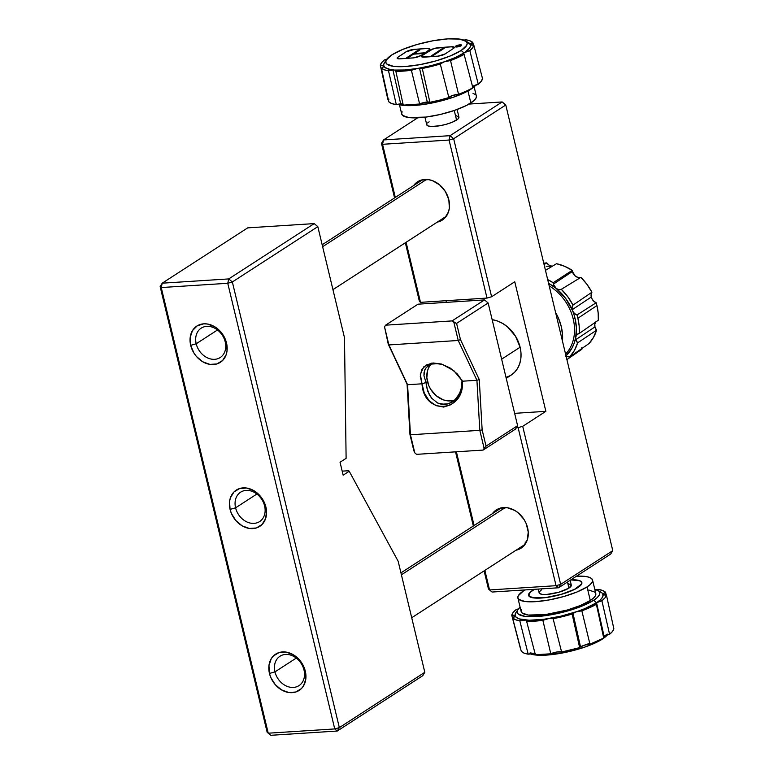 <?xml version="1.0" encoding="UTF-8"?>
<svg xmlns="http://www.w3.org/2000/svg" width="774" height="774" viewBox="0 0 774 774"><rect width="100%" height="100%" fill="white"/><g stroke="black" fill="none" stroke-linecap="round" stroke-linejoin="round"><path stroke-width="1.16" d="M322.632 246.693L426.532 179.442L322.632 246.693M401.406 574.801L505.306 507.551L401.406 574.801M274.973 671.871A17.502 13.884 -122.9 0 0 293.443 687.428A17.502 13.884 -122.9 0 0 303.998 670.003L305.304 671.145A21.614 17.144 57.1 0 1 292.272 692.662A21.614 17.144 57.1 0 1 269.458 673.448L274.973 671.871L296.278 658.074L274.973 671.871A17.502 13.884 57.1 0 1 279.975 656.246A17.502 13.884 57.1 0 1 303.998 670.003A17.502 13.884 57.1 0 1 298.996 685.629A17.502 13.884 57.1 0 1 274.973 671.871L269.458 673.448A21.614 17.144 57.1 0 1 282.491 651.931A21.614 17.144 57.1 0 1 305.304 671.145L303.998 670.003A17.502 13.884 -122.9 0 0 285.529 654.446A17.502 13.884 -122.9 0 0 274.973 671.871M235.586 507.812A17.502 13.884 -122.9 0 0 254.056 523.369A17.502 13.884 -122.9 0 0 264.611 505.954L265.917 507.096A21.614 17.144 57.1 0 1 252.885 528.603A21.614 17.144 57.1 0 1 230.072 509.398L235.586 507.812L256.891 494.025L235.586 507.812A17.502 13.884 57.1 0 1 240.588 492.196A17.502 13.884 57.1 0 1 264.611 505.954A17.502 13.884 57.1 0 1 259.609 521.579A17.502 13.884 57.1 0 1 235.586 507.812L230.072 509.398A21.614 17.144 57.1 0 1 243.104 487.881A21.614 17.144 57.1 0 1 265.917 507.096L264.611 505.954A17.502 13.884 -122.9 0 0 246.142 490.397A17.502 13.884 -122.9 0 0 235.586 507.812M196.199 343.762A17.502 13.884 -122.9 0 0 214.669 359.32A17.502 13.884 -122.9 0 0 225.224 341.905L226.53 343.046A21.614 17.144 57.1 0 1 213.498 364.554A21.614 17.144 57.1 0 1 190.685 345.339L196.199 343.762L217.504 329.976L196.199 343.762A17.502 13.884 57.1 0 1 201.201 328.147A17.502 13.884 57.1 0 1 225.224 341.905A17.502 13.884 57.1 0 1 220.222 357.52A17.502 13.884 57.1 0 1 196.199 343.762L190.685 345.339A21.614 17.144 57.1 0 1 203.726 323.832A21.614 17.144 57.1 0 1 226.53 343.046L225.224 341.905A17.502 13.884 -122.9 0 0 206.755 326.347A17.502 13.884 -122.9 0 0 196.199 343.762M424.771 179.462A22.794 18.083 57.1 0 1 447.343 195.3A22.794 18.083 57.1 0 1 442.312 220.077A22.794 18.083 57.1 0 1 437.242 222.128L441.925 220.319L444.711 218.123L448.504 211.863L449.365 208.042L448.833 199.731L445.418 191.604L439.651 184.899L432.395 180.632L428.554 179.645L421.182 180.11L417.931 181.561L413.597 185.586A22.794 18.083 57.1 0 1 417.544 181.803A22.794 18.083 57.1 0 1 424.771 179.462M503.545 507.57A22.794 18.083 57.1 0 1 526.117 523.398A22.794 18.083 57.1 0 1 521.086 548.176A22.794 18.083 57.1 0 1 516.016 550.227L520.699 548.418L523.485 546.221L527.278 539.962L528.245 532.048L526.233 523.669L524.192 519.702L518.416 512.998L514.913 510.511L507.328 507.744L499.956 508.218L496.705 509.669L492.361 513.694A22.794 18.083 57.1 0 1 496.308 509.911A22.794 18.083 57.1 0 1 503.545 507.57M556.264 288.528L555.645 288.025A45.24 35.894 -122.9 0 0 548.582 283.332L555.635 288.025A6.182 4.905 57.1 0 1 553.342 284.164A6.182 4.905 57.1 0 1 553.158 282.742L572.218 270.358A6.86 5.437 -122.9 0 0 572.402 271.51L553.342 284.164L572.402 271.51A6.86 5.437 57.1 0 1 572.218 270.358L564.507 266.246L556.525 263.711L545.467 270.349L556.525 263.711A47.988 38.071 -122.9 0 1 572.218 270.358L553.158 282.742A6.182 4.905 -122.9 0 0 553.342 284.164L556.264 288.528L558.828 289.611L561.305 289.312A6.182 4.905 57.1 0 1 556.264 288.528A45.24 35.894 -122.9 0 1 572.412 310.355A6.182 4.905 57.1 0 1 572.218 309.677A6.182 4.905 57.1 0 1 572.983 305.091L591.907 292.253A6.86 5.437 -122.9 0 0 591.278 297.023L572.218 309.677L591.278 297.023A6.86 5.437 -122.9 0 0 591.655 298.183A6.86 5.437 -122.9 0 0 596.174 302.75L593.503 300.989L591.655 298.183A6.86 5.437 57.1 0 1 591.278 297.023L591.123 294.459L591.907 292.253L586.953 284.348L580.887 277.353L578.091 277.469L575.295 276.076L572.402 271.51A6.86 5.437 -122.9 0 0 575.295 276.076A6.86 5.437 -122.9 0 0 580.887 277.353L561.305 289.312A48.665 38.613 57.1 0 1 572.983 305.091L591.907 292.253A47.988 38.071 -122.9 0 0 580.887 277.353L561.305 289.312L567.768 296.703L572.983 305.091L572.102 307.181L572.218 309.677A6.182 4.905 -122.9 0 0 572.412 310.355L565.639 298.406L556.264 288.528M572.721 311.109L574.521 313.538L576.998 314.97A6.182 4.905 57.1 0 1 572.721 311.109A45.24 35.894 -122.9 0 1 575.053 318.433A45.24 35.894 -122.9 0 0 572.721 311.109M573.215 318.956L575.053 318.433L573.215 318.956A43.866 34.811 57.1 0 1 565.571 354.076A43.866 34.811 -122.9 0 0 573.215 318.956A43.866 34.811 -122.9 0 0 549.192 285.867A43.866 34.811 57.1 0 1 573.215 318.956M424.936 117.203L426.764 124.798A16.544 4.083 -13.5 0 0 438.916 125.891A16.544 4.083 -13.5 0 0 456.563 120.057L454.261 110.489L456.563 120.057A16.544 4.083 -13.5 0 0 458.934 117.077L457.105 109.482M506.225 378.293L511.188 375.08A31.221 24.778 -122.9 0 0 520.109 347.207A31.221 24.778 -122.9 0 0 492.148 319.662L497.605 321.055L502.732 323.484L507.531 326.889L515.436 336.08L520.109 347.207L501.629 359.175L520.109 347.207L520.989 352.983L520.844 358.594L519.673 363.838L517.525 368.501L514.478 372.41L510.656 375.419L506.022 377.451M568.271 583.577L571.309 585.202L568.929 588.095L567.468 582.029L568.929 588.095A16.544 4.083 -13.5 0 0 571.289 585.105L570.138 580.307M579.271 333.459L598.321 320.204A47.988 38.071 -122.9 0 0 596.938 305.585L577.888 318.249A48.665 38.613 57.1 0 1 579.271 333.459L598.321 320.204L598.176 312.957L596.938 305.585A47.988 38.071 -122.9 0 0 596.174 302.75L576.998 314.97A48.665 38.613 57.1 0 1 577.888 318.249L596.938 305.585A47.988 38.071 -122.9 0 0 596.174 302.75L576.998 314.97A48.665 38.613 57.1 0 1 577.888 318.249L579.165 325.922L579.271 333.459L577.094 334.503L575.856 336.68A6.182 4.905 57.1 0 1 577.559 334.126A6.182 4.905 57.1 0 1 579.271 333.459M575.885 339.583A6.182 4.905 57.1 0 1 575.73 337.396L576.378 327.721L575.053 318.433A45.24 35.894 -122.9 0 1 575.856 336.68L575.73 337.396A6.182 4.905 -122.9 0 0 575.885 339.583L594.945 326.918L575.885 339.583L577.617 342.863A6.182 4.905 57.1 0 1 575.885 339.583M595.612 322.09A6.86 5.437 -122.9 0 0 594.829 324.103A6.86 5.437 -122.9 0 0 594.945 326.918L594.829 324.103L596.028 321.558M577.733 587.524L577.733 587.524A27.158 6.714 166.5 0 1 548.756 597.102A27.158 6.714 166.5 0 1 528.797 595.312A27.158 6.714 166.5 0 1 532.686 590.417A27.158 6.714 166.5 0 1 534.515 589.324L530.413 592.139L528.768 595.167L529.464 596.348L533.77 597.828L545.989 597.499L561.324 594.306L574.598 589.304L581.332 584.196L581.651 582.774L580.955 581.593L579.262 580.694L570.757 579.9A27.158 6.714 166.5 0 1 581.622 582.629A27.158 6.714 166.5 0 1 577.733 587.524M577.946 587.514A27.419 6.772 166.5 0 1 548.689 597.18A27.419 6.772 166.5 0 1 528.545 595.37A27.419 6.772 166.5 0 1 532.473 590.427L530.171 592.168L528.516 595.225L530.925 597.325L533.567 597.905L545.902 597.576L561.382 594.355L574.782 589.314L580.248 585.773L581.584 584.147L581.903 582.716L579.494 580.616L570.893 579.813A27.419 6.772 166.5 0 1 581.874 582.57A27.419 6.772 166.5 0 1 577.946 587.514M399.481 104.761L401.696 113.981A38.39 9.482 -13.5 0 0 429.899 116.516A38.39 9.482 -13.5 0 0 470.853 102.981L467.97 90.964L470.853 102.981A38.39 9.482 -13.5 0 0 476.349 96.053L474.133 86.843M459.088 394.15L455.035 399.703L448.572 403.757L441.296 404.241L437.765 403.09L431.718 398.291L427.625 391.044L426.01 382.491L427.451 381.563A21.769 17.27 -122.9 0 0 454.744 399.984M452.161 402.025L448.572 403.757L444.963 404.463L437.765 403.09L431.718 398.291L429.386 394.904L426.493 386.884L426.01 382.491L423.959 375.767L424.849 369.74L426.387 367.302L431.582 364.07L435.046 363.461L442.844 364.448M462.107 380.179L461.12 388.877L459.688 392.921L456.389 398.233M521.55 609.283L521.096 611.286L522.082 612.96L528.158 615.049L545.438 614.585L567.11 610.067L580.374 605.51L590.301 600.489A38.39 9.482 -13.5 0 0 595.796 593.571L592.536 580.007A38.39 9.482 166.5 0 1 587.04 586.924L590.301 600.489L593.513 598.05L595.38 595.786L595.835 593.784L594.848 592.11L588.772 590.02M523.379 591.017A38.39 9.482 166.5 0 1 525.159 589.923L523.379 591.017A38.39 9.482 166.5 0 0 517.883 597.934A38.39 9.482 166.5 0 0 546.086 600.46A38.39 9.482 166.5 0 0 587.04 586.924L577.114 591.946L563.849 596.502L549.269 599.918L535.598 601.669L524.907 601.485L518.832 599.395L517.845 597.721L518.29 595.719L523.379 591.017M517.883 597.934L521.144 611.499A38.39 9.482 -13.5 0 0 549.346 614.024A38.39 9.482 -13.5 0 0 590.301 600.489L587.04 586.924L590.262 584.486L592.129 582.222L592.574 580.219L591.588 578.546L589.207 577.278L585.512 576.456L576.504 576.185A38.39 9.482 166.5 0 1 592.536 580.007M471.231 88.749L470.95 89.204A42.435 10.488 -13.5 0 0 475.991 84.888L471.231 88.749M597.741 590.359A42.435 10.488 166.5 0 0 594.751 589.227L598.679 591.017L599.773 592.855L599.269 595.08L597.209 597.586L593.658 600.276L596.551 602.714A45.173 11.165 -13.5 0 1 542.951 619.403A45.173 11.165 -13.5 0 1 515.948 612.544L515.116 615.417L516.277 617.381L519.083 618.871L529.135 620.245L543.754 619.306L560.705 616.21L577.414 611.421L584.863 608.616L596.551 602.714A45.173 11.165 -13.5 0 0 600.895 592.149L597.741 590.359A42.435 10.488 166.5 0 1 593.658 600.276L596.551 602.714A6.231 1.538 166.5 0 1 601.901 600.759L609.583 634.274A6.86 1.693 -13.5 0 0 604.097 636.334L596.551 602.714L604.097 636.334L603.556 637.234L605.133 635.764L609.583 634.274L612.573 631.371L613.85 628.74L606.4 594.925A6.231 1.538 166.5 0 1 602.956 594.355A6.231 1.538 166.5 0 1 603.855 593.242A6.231 1.538 166.5 0 1 605.597 592.371L606.168 594.945L605.597 592.371L603.855 593.242L604.233 594.954L603.855 593.242L602.965 594.393L606.4 594.925A48.598 12.007 166.5 0 1 601.901 600.759L609.583 634.274A47.988 11.862 -13.5 0 0 613.85 628.74L606.4 594.925L605.094 597.692L601.901 600.759L596.551 602.714L595.651 603.701L596.377 604.33A6.231 1.538 166.5 0 1 595.661 603.826A6.231 1.538 166.5 0 1 596.551 602.714L600.334 599.85L602.53 597.18L603.062 594.819L601.901 592.855L599.095 591.355M388.219 99.227A6.231 1.538 -13.5 0 0 387.813 99.256L380.363 65.442A6.86 1.693 166.5 0 1 383.865 66.032A44.553 11.01 -13.5 0 0 394.45 70.066A44.553 11.01 -13.5 0 0 417.505 68.46L431.05 65.655L444.218 61.823L440.28 64L422.275 68.48L429.889 102.303A6.231 1.538 -13.5 0 0 427.277 102.013A6.231 1.538 -13.5 0 0 419.634 104.006L411.4 70.279A6.86 1.693 166.5 0 1 417.505 68.46A6.86 1.693 166.5 0 1 419.527 68.228L427.277 102.013L419.527 68.228A6.86 1.693 -13.5 0 0 417.505 68.46A44.553 11.01 -13.5 0 0 444.218 61.823A44.553 11.01 -13.5 0 0 464.032 52.913A44.553 11.01 -13.5 0 0 464.381 52.69A44.553 11.01 -13.5 0 0 470.302 44.544A44.553 11.01 -13.5 0 0 468.318 42.502L465.164 40.703A41.815 10.333 166.5 0 1 461.14 50.484L464.032 52.913L461.14 50.484L450.323 55.941L435.878 60.914L419.992 64.629L405.092 66.535L393.453 66.332L386.836 64.058L385.762 62.239L386.245 60.053L391.789 54.925A41.815 10.333 166.5 0 1 431.244 41.099A41.815 10.333 166.5 0 1 465.164 40.703M403.554 104.48A6.231 1.538 -13.5 0 0 400.68 103.871A6.231 1.538 -13.5 0 0 396.307 104.645L388.519 70.831A6.86 1.693 166.5 0 1 392.931 70.076L400.68 103.871L392.931 70.076L388.519 70.831L384.136 69.737L381.379 68.102A6.86 1.693 -13.5 0 0 382.898 67.319L383.865 66.032A6.86 1.693 166.5 0 1 383.885 66.09A6.86 1.693 166.5 0 1 382.898 67.319A6.86 1.693 166.5 0 1 381.379 68.102L388.78 101.771A48.598 12.007 -13.5 0 0 396.307 104.645L388.519 70.831A47.988 11.862 166.5 0 1 381.379 68.102L388.78 101.771L391.654 103.513L396.307 104.645L402.209 103.871M572.963 613.231A6.231 1.538 166.5 0 1 581.845 610.812L589.962 644.2A6.86 1.693 -13.5 0 0 583.664 645.448A6.86 1.693 -13.5 0 0 580.519 646.851L572.963 613.231L580.519 646.851L585.25 644.974L589.962 644.2L603.73 638.066L596.377 604.33A48.598 12.007 166.5 0 1 581.845 610.812L589.962 644.2A47.988 11.862 -13.5 0 0 603.73 638.066L596.377 604.33L581.845 610.812L575.827 611.953L572.121 614.043A6.231 1.538 166.5 0 1 572.963 613.231M602.723 638.608L602.443 639.063A41.815 10.333 -13.5 0 0 607.358 634.893L602.723 638.608M429.918 49.101A6.231 1.538 -13.5 0 0 426.977 48.53L413.364 49.449L406.137 51.819L414.458 49.401A6.231 1.538 -13.5 0 0 406.137 51.819L398 57.208A6.231 1.538 -13.5 0 0 397.159 58.263L399.142 58.863L413.684 57.856L420.892 55.573A6.231 1.538 -13.5 0 0 420.94 55.544A6.231 1.538 166.5 0 1 420.892 55.573A6.231 1.538 166.5 0 1 412.619 57.963L400.1 58.834A6.231 1.538 166.5 0 1 397.149 58.234A6.231 1.538 166.5 0 1 397.991 57.141L406.118 51.752A6.231 1.538 166.5 0 1 414.448 49.333L426.958 48.462A6.231 1.538 166.5 0 1 429.918 49.062A6.231 1.538 166.5 0 1 429.067 50.155L425.081 52.796L412.91 53.648L406.698 57.76L408.091 57.663L413.48 54.103L424.142 53.425L413.49 54.161L408.111 57.731L413.48 54.103L424.249 53.348L420.94 55.544L424.249 53.348L413.48 54.103L408.111 57.731L406.698 57.76L408.111 57.731L406.698 57.76L412.91 53.648L425.081 52.796L429.86 49.401L429.338 48.607L426.958 48.462L429.918 49.062M445.302 53.841A6.231 1.538 166.5 0 1 445.253 53.88A6.231 1.538 166.5 0 1 436.981 56.27L424.452 57.141A6.231 1.538 166.5 0 1 421.501 56.541A6.231 1.538 166.5 0 1 422.343 55.447L421.501 56.541A6.231 1.538 -13.5 0 1 422.352 55.505L430.47 50.058A6.231 1.538 166.5 0 1 438.8 47.64L451.319 46.769A6.231 1.538 166.5 0 1 454.28 47.369A6.231 1.538 166.5 0 1 453.438 48.462L445.302 53.841L453.438 48.462L454.106 47.117L451.319 46.769L435.385 48.249L431.195 49.72L422.352 55.505L430.489 50.126A6.231 1.538 -13.5 0 1 438.81 47.707L451.339 46.837L437.716 47.746L433.072 48.859L422.343 55.447L421.675 56.792L438.045 56.154L445.253 53.88A6.231 1.538 -13.5 0 0 445.302 53.841M461.594 45.086L459.001 45.037L455.789 46.14A3.27 0.803 -13.5 0 0 455.315 46.701A3.27 0.803 166.5 0 1 455.77 46.082L455.402 46.856M461.662 45.173A3.27 0.803 -13.5 0 0 459.214 44.998A3.27 0.803 -13.5 0 0 455.789 46.14L455.77 46.082A3.27 0.803 166.5 0 1 459.263 44.931A3.27 0.803 166.5 0 1 461.662 45.144A3.27 0.803 166.5 0 1 461.188 45.734A3.27 0.803 166.5 0 1 457.705 46.885A3.27 0.803 166.5 0 1 455.306 46.672L455.325 46.73M459.94 45.395L457.744 45.918L459.959 45.589M459.95 45.531L457.744 45.918L459.292 45.337M460.104 45.153L458.421 45.25L456.031 46.837L457.502 46.082L458.605 46.663L458.237 46.034L460.104 45.153L458.237 46.034L458.624 46.701L457.792 46.063L458.179 46.75L457.792 46.063L456.031 46.837L458.421 45.25L460.307 45.502M442.854 48.249L444.247 48.152L432.443 55.97L431.06 56.067L442.854 48.249L444.247 48.152L432.463 56.028L444.266 48.22L432.463 56.028L431.07 56.125L432.463 56.028L431.06 56.067L442.854 48.249M415.338 52.864L413.945 52.961L418.502 49.942L419.895 49.846L415.357 52.932L419.914 49.913L415.338 52.864L413.945 52.961L418.502 49.942L419.914 49.913L415.338 52.864M458.256 46.092L458.779 46.043M413.964 53.029L415.357 52.932L413.964 53.029M454.28 47.369L451.339 46.837A6.231 1.538 -13.5 0 1 454.28 47.398M530.055 653.769L540.049 655.288L561.295 653.217L584.728 647.122L597.615 641.801L602.443 639.063A41.815 10.333 -13.5 0 1 564.41 652.608A41.815 10.333 -13.5 0 1 530.055 653.769M391.789 54.925L402.606 49.468L417.051 44.495L432.937 40.78L447.827 38.874L459.475 39.077L466.093 41.351L467.167 43.17L466.674 45.356L461.14 50.484A41.815 10.333 166.5 0 1 411.526 65.925A41.815 10.333 166.5 0 1 386.536 59.579A41.815 10.333 166.5 0 1 391.789 54.925M455.77 46.082L455.383 46.788L455.905 46.972L457.976 46.837L461.623 45.327L458.992 44.969L455.77 46.082M386.536 59.579L384.533 62.617A44.553 11.01 -13.5 0 0 383.865 66.032L380.363 65.442L381.495 62.839L384.349 59.956L387.435 59.027M607.203 634.061L603.41 636.876M589.74 643.281L583.664 645.448M561.624 652.027L579.649 647.625A6.86 1.693 166.5 0 1 580.519 646.851A6.86 1.693 -13.5 0 0 579.649 647.625L572.121 614.043A48.598 12.007 166.5 0 1 553.1 618.687L561.624 652.027A47.988 11.862 -13.5 0 0 579.649 647.625L572.121 614.043L553.1 618.687L561.624 652.027A6.86 1.693 -13.5 0 0 556.912 651.989L561.624 652.027M535.395 654.765L550.788 653.778L556.912 651.989A6.86 1.693 -13.5 0 0 550.788 653.778L542.874 620.342A6.231 1.538 166.5 0 1 548.708 618.59A6.231 1.538 166.5 0 1 553.1 618.687L548.708 618.59L542.874 620.342A48.598 12.007 166.5 0 1 526.639 621.387L535.395 654.765A47.988 11.862 -13.5 0 0 550.788 653.778L542.874 620.342L526.639 621.387L535.395 654.765M535.656 654.117A6.86 1.693 -13.5 0 0 534.079 653.449A6.86 1.693 -13.5 0 0 528.178 654.175L519.828 620.825A48.598 12.007 166.5 0 1 512.572 617.865L521.299 651.369L523.921 653.043L528.178 654.175L534.979 653.604M534.079 653.449L530.084 652.908M520.457 648.66L520.592 648.651A6.86 1.693 -13.5 0 0 520.457 648.66L511.778 615.311A6.231 1.538 166.5 0 1 515.213 615.862A6.231 1.538 166.5 0 1 512.572 617.865L521.299 651.369A47.988 11.862 -13.5 0 0 528.178 654.175L519.828 620.825A6.231 1.538 166.5 0 1 526.988 620.671A6.231 1.538 166.5 0 1 526.639 621.387L526.901 620.506L525.556 620.071L519.828 620.825L515.3 619.645L512.572 617.865L515.203 615.843L511.778 615.311A48.598 12.007 166.5 0 1 516.268 609.477L518.377 608.915A6.231 1.538 166.5 0 1 516.268 609.477L513.085 612.544L511.778 615.311L520.457 648.66M384.755 62.297L383.778 64.271L383.865 66.032L385.017 67.522L390.377 69.563L394.45 70.066A6.86 1.693 -13.5 0 0 392.931 70.076A6.86 1.693 166.5 0 1 394.45 70.066L404.889 69.989L417.505 68.46L411.4 70.279L403.186 71.121L395.872 71.363L395.94 70.492L394.45 70.066A6.86 1.693 166.5 0 1 396.094 70.753A6.86 1.693 166.5 0 1 395.872 71.363L403.244 105.148A48.598 12.007 -13.5 0 0 419.634 104.006L411.4 70.279A47.988 11.862 166.5 0 1 395.872 71.363L403.244 105.148L419.634 104.006L425.342 102.245L429.889 102.303A48.598 12.007 -13.5 0 0 448.881 97.582L440.28 64A47.988 11.862 166.5 0 1 422.275 68.48L419.527 68.228A6.86 1.693 166.5 0 1 422.275 68.48L429.889 102.303L439.477 100.175L448.881 97.582L440.28 64A6.86 1.693 166.5 0 1 444.218 61.823L455.441 57.47L464.032 52.913A44.553 11.01 -13.5 0 0 464.381 52.69L463.452 53.716L464.11 54.403L457.898 57.518L450.526 60.556L444.218 61.823A6.86 1.693 166.5 0 1 450.526 60.556L458.547 94.331A6.231 1.538 -13.5 0 0 452.519 95.502A6.231 1.538 -13.5 0 0 448.881 97.582L452.519 95.502L458.547 94.331A48.598 12.007 -13.5 0 0 472.885 87.839L464.11 54.403A47.988 11.862 166.5 0 1 450.526 60.556L458.547 94.331L466.354 91.129L472.885 87.839L464.11 54.403A6.86 1.693 166.5 0 1 463.452 53.899A6.86 1.693 166.5 0 1 464.381 52.69L469.412 48.278L470.389 46.295L470.302 44.544L473.804 45.134L472.672 47.736L469.818 50.62L464.381 52.69A6.86 1.693 166.5 0 1 469.818 50.62L478.264 84.279A6.231 1.538 -13.5 0 0 472.546 86.553M472.343 86.756L478.264 84.279L481.322 81.222L482.483 78.484L473.804 45.134A47.988 11.862 166.5 0 1 469.818 50.62L478.264 84.279A48.598 12.007 -13.5 0 0 482.483 78.484L473.804 45.134A6.86 1.693 166.5 0 1 470.302 44.544A6.86 1.693 166.5 0 1 470.292 44.505A6.86 1.693 166.5 0 1 472.788 42.473A47.988 11.862 166.5 0 0 465.648 39.745A6.86 1.693 166.5 0 1 463.945 40.132L465.648 39.745L470.031 40.838L472.788 42.473L470.302 44.544L466.964 41.864M598.341 589.411A6.231 1.538 166.5 0 1 596.599 589.817L598.341 589.411A48.598 12.007 166.5 0 1 605.597 592.371L602.869 590.591L598.341 589.411M386.748 59.269A6.86 1.693 166.5 0 1 384.349 59.956A47.988 11.862 166.5 0 0 380.363 65.442L387.813 99.256L388.916 99.188M472.788 42.473L473.485 45.153L472.788 42.473M593.658 600.276A42.435 10.488 166.5 0 1 543.309 615.949A42.435 10.488 166.5 0 1 517.951 609.515A42.435 10.488 166.5 0 1 520.099 607.155L517.661 609.989L517.158 612.205L518.251 614.053L524.966 616.365L536.779 616.568L551.901 614.633L568.019 610.86L582.677 605.819L593.658 600.276M397.875 104.267A42.435 10.488 -13.5 0 0 432.84 102.845A42.435 10.488 -13.5 0 0 470.95 89.204L466.045 91.98L452.974 97.379L429.202 103.561L407.637 105.661L397.875 104.267M453.845 400.293L446.801 400.748L443.134 399.8L436.217 395.727L430.702 389.322L428.757 385.549L426.832 377.548L427.751 369.982L429.251 366.731M431.176 364.206A21.769 17.27 -122.9 0 0 427.451 381.563L426.01 382.491L423.959 375.767L424.026 372.604L425.526 368.463L428.661 365.376L431.582 364.07L438.858 363.596M534.302 589.333L532.473 590.427A27.419 6.772 166.5 0 1 534.302 589.333M462.494 381.205L453.854 370.688L441.751 364.119L431.466 363.151L423.755 366.847L420.33 374.287L422.014 383.807L426.01 382.491L422.014 383.807C423.639 415.541 464.506 412.919 462.494 381.205L476.929 380.286L458.227 340.483L388.877 344.933L407.579 384.726L422.014 383.807L420.272 376.328L421.627 369.74L426.097 365.038L433.063 362.977L441.499 364.041L450.013 367.911L457.308 373.948L462.494 381.205L461.304 390.589L457.434 398.794L451.261 404.599L443.676 407.066L435.849 405.605L429.048 400.632L424.258 392.96L422.014 383.807L407.579 384.726L410.443 434.775L479.803 430.334L476.929 380.286L462.494 381.205M462.107 382.385L461.12 388.877M455.035 399.703L451.958 402.151M402.103 111.766L401.658 113.768L402.644 115.442L408.72 117.532L425.99 117.077L440.396 114.446L454.59 110.372L466.422 105.496L474.075 100.543L475.942 98.269L476.387 96.266M475.4 94.592L473.02 93.325M407.579 384.726L388.267 344.198L407.579 384.726L410.443 434.775L414.777 452.829L409.959 434.562L407.579 384.726M388.877 344.933L384.543 326.88L388.877 344.933L458.227 340.483L453.893 322.439L452.084 320.91L385.578 325.177L384.543 326.88L388.267 344.198L407.076 384.223L409.959 434.562L413.848 450.739L414.777 452.829L416.586 454.348L483.102 450.081L515.532 429.086L517.603 425.681L486.043 446.105L482.154 429.928L479.803 430.334L484.127 448.378L486.043 446.105L483.102 450.081L484.127 448.378L479.803 430.334L482.154 429.928L479.27 379.599L460.462 339.573L458.227 340.483L476.929 380.286L479.27 379.599L476.929 380.286L479.803 430.334L410.443 434.775L414.777 452.829L416.586 454.348L483.102 450.081L515.532 429.086L517.603 425.681L486.043 446.105L482.154 429.928L479.27 379.599L460.462 339.573L456.583 323.387L453.893 322.439L458.227 340.483L460.462 339.573L456.583 323.387L488.142 302.963L484.524 299.915L452.084 320.91L456.583 323.387L488.142 302.963L517.603 425.681L488.142 302.963L484.524 299.915L418.008 304.182L385.578 325.177L384.543 326.88L388.877 344.933M589.004 343.559L593.465 337.435L596.561 330.208L594.945 326.918A6.86 5.437 -122.9 0 0 596.561 330.208L577.617 342.863A48.665 38.613 57.1 0 1 569.606 357.007L589.004 343.559A47.988 38.071 -122.9 0 0 596.561 330.208L577.617 342.863L574.376 350.545L569.606 357.007L589.004 343.559M546.134 266.227L552.007 266.208L549.143 265.211L546.773 262.899L544.083 264.563L546.773 262.899A6.86 5.437 -122.9 0 0 552.007 266.208A6.86 5.437 -122.9 0 0 552.336 266.227M546.773 262.899L543.745 263.189A47.988 38.071 -122.9 0 1 546.773 262.899M581.806 348.542A6.86 5.437 -122.9 0 0 581.893 349.229L581.806 347.661M566.123 356.359A6.182 4.905 57.1 0 1 569.606 357.007L565.765 356.446M581.893 349.229L566.897 359.6L581.893 349.229M385.578 325.177L452.084 320.91L484.524 299.915L418.008 304.182L385.578 325.177M538.23 589.082L539.13 592.836A16.544 4.083 -13.5 0 0 551.281 593.919A16.544 4.083 -13.5 0 0 568.929 588.095L558.934 592.216L546.754 594.442L542.148 594.364L539.536 593.465L539.304 591.878L541.49 589.846M547.682 279.578A48.665 38.613 57.1 0 1 553.158 282.742L547.682 279.578M565.988 355.808L571.773 348.455L574.182 343.192L575.73 337.396A45.24 35.894 -122.9 0 1 565.988 355.808M558.586 587.776L560.657 584.37L612.766 550.643L610.696 554.058L558.586 587.776L492.08 592.042L488.462 588.995L489.555 589.952L556.061 585.686L558.586 587.776L560.657 584.37L556.061 585.686L558.586 587.776L492.08 592.042L489.555 589.952L484.863 570.399L489.555 589.952L556.061 585.686L518.116 427.635L522.711 426.319L560.657 584.37L612.766 550.643L610.696 554.058L558.586 587.776M453.661 138.72L450.052 135.673L502.152 101.945L505.77 104.993L453.661 138.72L491.606 296.761L514.758 281.775L545.864 411.333L514.758 281.775L491.606 296.761L487.01 298.077L420.505 302.344L419.411 301.396L420.505 302.344L406.089 242.301L420.505 302.344L487.01 298.077L449.075 140.036L453.661 138.72L450.052 135.673L502.152 101.945L505.77 104.993L502.152 101.945L469.073 104.064L502.152 101.945L505.77 104.993L453.661 138.72L491.606 296.761L487.01 298.077L449.075 140.036L453.661 138.72M381.476 143.345L383.536 139.939L417.728 117.812L383.536 139.939L450.052 135.673L449.075 140.036L382.559 144.303L383.536 139.939L381.476 143.345L382.559 144.303L383.536 139.939L450.052 135.673L449.075 140.036L382.559 144.303L381.476 143.345L394.566 197.902L381.476 143.345M562.475 341.208A43.866 34.811 57.1 0 0 555.568 312.415L558.451 318.143L561.305 326.667L562.572 335.287L562.485 341.208M445.998 300.709L446.395 302.363L445.998 300.709M514.642 413.335L545.864 411.333L522.711 426.319L560.657 584.37L556.061 585.686L518.116 427.635L522.711 426.319L545.864 411.333L514.642 413.335M612.766 550.643L505.77 104.993L612.766 550.643M455.905 115.549L458.943 117.164L457.947 119.012L452.287 122.224L446.569 124.188L440.29 125.659L431.882 126.481L428.196 125.978L426.745 124.711L426.938 123.85M427.741 122.873L429.125 121.818M455.538 451.852L473.34 526.001L455.538 451.852M484.118 570.883L488.462 588.995L484.118 570.883M405.344 242.775L419.411 301.396L405.344 242.775M516.345 427.751L518.116 427.635L516.345 427.751M474.085 525.517L456.389 451.803L474.085 525.517M395.311 197.418L382.559 144.303L395.311 197.418M526.475 541.945L525.12 542.11M232.345 281.968L228.736 278.921L227.759 283.284L232.345 281.968L228.736 278.921L227.759 283.284L161.244 287.551L162.221 283.187L228.736 278.921L314.205 223.599L317.814 226.647L314.205 223.599L317.814 226.647L232.345 281.968L339.341 727.618L334.745 728.934L337.271 731.033L339.341 727.618L334.745 728.934L337.271 731.033L270.765 735.3L268.239 733.201L334.745 728.934L227.759 283.284L232.345 281.968L339.341 727.618L424.81 672.296L422.739 675.712L337.271 731.033L339.341 727.618L424.81 672.296L422.739 675.712L337.271 731.033L270.765 735.3L268.239 733.201L334.745 728.934L227.759 283.284L161.244 287.551L268.239 733.201L267.146 732.252L268.239 733.201L161.244 287.551L162.221 283.187L228.736 278.921L314.205 223.599L247.69 227.866L162.221 283.187L160.15 286.603L161.244 287.551L160.15 286.603L162.221 283.187L247.69 227.866L314.205 223.599L317.814 226.647L232.345 281.968M424.81 672.296L398.146 561.227L349.209 471.24L348.735 470.718L342.185 471.143L348.735 470.718L349.209 471.24L343.153 475.168L340.047 462.242L346.113 458.324L344.488 337.725L317.814 226.647L344.488 337.725L346.113 458.324L340.047 462.242L343.153 475.168L349.209 471.24L398.146 561.227L424.81 672.296M305.304 671.145L305.807 679.03L303.514 685.88L301.405 688.589L295.668 692.043L288.683 692.488L281.494 689.866L275.196 684.564L270.755 677.395L269.458 673.448L268.955 665.563L271.248 658.713L273.357 656.004L279.095 652.55L286.08 652.105L293.278 654.727L299.567 660.029L302.073 663.444L305.304 671.145M265.917 507.096L266.527 511.092L265.617 518.599L262.018 524.54L256.291 527.994L249.296 528.439L242.107 525.817L235.809 520.515L231.368 513.346L230.072 509.398L229.568 501.513L230.381 497.885L233.971 491.954L239.708 488.5L246.703 488.046L253.891 490.677L260.18 495.979L262.686 499.394L265.917 507.096M226.53 343.046L227.043 350.922L226.231 354.55L222.631 360.491L216.904 363.944L209.909 364.39L202.72 361.768L196.422 356.466L193.926 353.05L190.685 345.339L190.181 337.464L192.484 330.604L197.235 325.825L203.726 323.832L207.316 323.996L214.504 326.628L217.823 328.979L223.299 335.336L226.53 343.046M160.15 286.603L267.146 732.252L160.15 286.603M422.614 179.752L322.168 244.768M501.378 507.85L400.942 572.866M581.835 583.528L581.622 582.638M470.292 44.505L470.457 45.163M515.948 612.544L517.951 609.515M528.797 595.312L529.019 596.212M525.033 544.393L411.71 617.749M446.259 216.294L332.946 289.64"/></g></svg>
